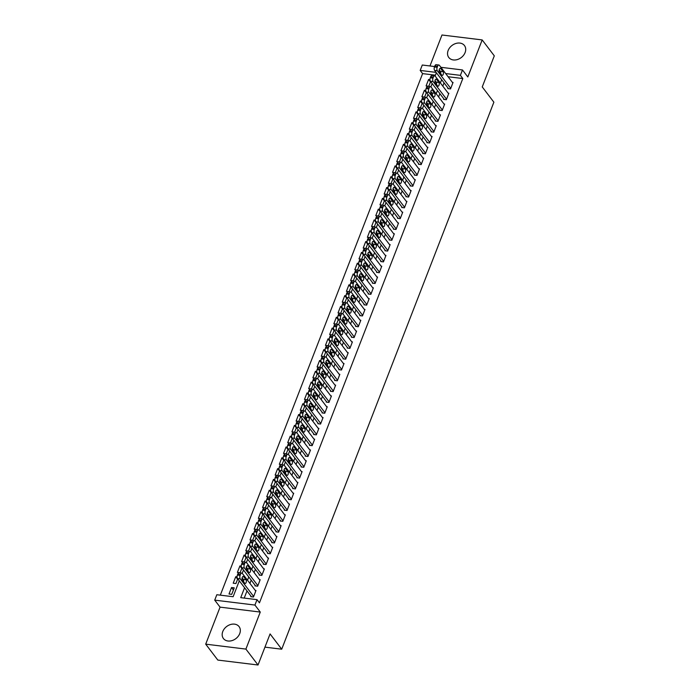 <?xml version="1.0" encoding="UTF-8"?>
<svg xmlns="http://www.w3.org/2000/svg" width="700" height="700" viewBox="0 0 700 700"><rect width="100%" height="100%" fill="white"/><g stroke="black" fill="none" stroke-linecap="round" stroke-linejoin="round"><path stroke-width="1.05" d="M448.149 50.479A9.844 7.604 -37.3 0 0 448.796 57.479A9.844 7.604 -37.3 0 0 457.371 59.561A9.844 7.604 -37.3 0 0 465.106 52.561A9.844 7.604 -37.3 0 0 464.459 45.553A9.844 7.604 -37.3 0 0 455.884 43.47A9.844 7.604 -37.3 0 0 448.149 50.479M222.775 631.531A9.844 7.604 -37.3 0 0 223.423 638.531A9.844 7.604 -37.3 0 0 231.998 640.614A9.844 7.604 -37.3 0 0 239.724 633.614A9.844 7.604 -37.3 0 0 239.076 626.605A9.844 7.604 -37.3 0 0 230.51 624.531A9.844 7.604 -37.3 0 0 222.775 631.531M435.418 75.18L422.608 73.614L420.184 70.429L422.284 65.021L434.639 66.544M264.95 647.141L281.715 649.197L493.876 102.191L482.248 86.922L494.296 55.843L482.177 39.926L441.98 35L429.966 65.966M281.715 649.197L270.078 633.92L258.02 665L217.822 660.074L205.704 644.157L245.901 649.093L260.269 612.062L254.931 605.062L214.725 600.136L216.825 594.729L233.126 596.724L239.295 580.825M260.269 612.062L220.062 607.136L205.704 644.157M220.062 607.136L214.725 600.136M422.608 73.614L220.316 595.157M258.02 665L245.901 649.093M448.026 88.051L447.816 88.594L450.537 88.926L453.049 82.442L452.366 82.355M443.835 98.866L443.625 99.4L446.338 99.733L448.858 93.249L448.175 93.17M439.644 109.672L439.434 110.215L442.146 110.547L444.666 104.064L443.975 103.976M435.453 120.487L435.243 121.021L437.955 121.354L440.475 114.87L439.784 114.782M431.252 131.294L431.043 131.836L433.764 132.169L436.275 125.685L435.592 125.597M427.061 142.1L426.851 142.643L429.572 142.975L432.084 136.491L431.401 136.404M422.87 152.915L422.66 153.457L425.373 153.79L427.892 147.298L427.21 147.219M418.679 163.721L418.469 164.264L421.181 164.596L423.701 158.112L423.01 158.025M414.488 174.536L414.277 175.079L416.99 175.411L419.51 168.919L418.819 168.84M410.287 185.343L410.078 185.885L412.799 186.218L415.31 179.734L414.627 179.646M406.096 196.157L405.886 196.7L408.608 197.032L411.119 190.54L410.436 190.461M401.905 206.964L401.695 207.506L404.408 207.839L406.928 201.355L406.245 201.268M397.714 217.779L397.504 218.312L400.216 218.654L402.736 212.161L402.045 212.082M393.514 228.585L393.312 229.127L396.025 229.46L398.536 222.976L397.854 222.889M389.322 239.4L389.113 239.934L391.834 240.266L394.345 233.782L393.662 233.704M385.131 250.206L384.921 250.749L387.642 251.081L390.154 244.598L389.471 244.51M380.94 261.021L380.73 261.555L383.442 261.887L385.963 255.404L385.28 255.316M376.749 271.828L376.539 272.37L379.251 272.703L381.771 266.219L381.08 266.131M372.549 282.634L372.348 283.176L375.06 283.509L377.571 277.025L376.889 276.938M368.358 293.449L368.148 293.991L370.869 294.324L373.38 287.831L372.697 287.752M364.166 304.255L363.956 304.797L366.678 305.13L369.189 298.646L368.506 298.559M359.975 315.07L359.765 315.613L362.477 315.945L364.998 309.453L364.315 309.374M355.784 325.876L355.574 326.419L358.286 326.751L360.806 320.267L360.115 320.18M351.584 336.691L351.374 337.234L354.095 337.566L356.606 331.074L355.924 330.995M347.392 347.498L347.183 348.04L349.904 348.373L352.415 341.889L351.733 341.801M343.201 358.312L342.991 358.846L345.713 359.179L348.224 352.695L347.541 352.616M339.01 369.119L338.8 369.661L341.512 369.994L344.033 363.51L343.35 363.422M334.819 379.934L334.609 380.467L337.321 380.8L339.841 374.316L339.15 374.238M330.619 390.74L330.409 391.283L333.13 391.615L335.641 385.131L334.959 385.044M326.428 401.555L326.217 402.089L328.939 402.421L331.45 395.938L330.767 395.85M322.236 412.361L322.026 412.904L324.748 413.236L327.259 406.752L326.576 406.665M318.045 423.168L317.835 423.71L320.547 424.043L323.067 417.559L322.385 417.471M313.854 433.983L313.644 434.525L316.356 434.858L318.876 428.365L318.185 428.286M309.654 444.789L309.444 445.331L312.165 445.664L314.676 439.18L313.994 439.092M305.463 455.604L305.252 456.146L307.974 456.479L310.485 449.986L309.803 449.907M301.271 466.41L301.061 466.952L303.774 467.285L306.294 460.801L305.611 460.714M297.08 477.225L296.87 477.767L299.582 478.1L302.102 471.608L301.411 471.529M292.889 488.031L292.679 488.574L295.391 488.906L297.911 482.423L297.22 482.335M288.689 498.846L288.479 499.38L291.2 499.713L293.711 493.229L293.029 493.15M284.498 509.653L284.287 510.195L287.009 510.528L289.52 504.044L288.838 503.956M280.306 520.468L280.096 521.001L282.809 521.334L285.329 514.85L284.646 514.771M276.115 531.274L275.905 531.816L278.618 532.149L281.137 525.665L280.446 525.577M271.924 542.08L271.714 542.622L274.426 542.955L276.946 536.471L276.255 536.384M267.724 552.895L267.514 553.438L270.235 553.77L272.746 547.286L272.064 547.199M263.533 563.701L263.322 564.244L266.044 564.576L268.555 558.093L267.873 558.005M259.341 574.516L259.131 575.059L261.844 575.391L264.364 568.899L263.681 568.82M255.15 585.322L254.94 585.865L257.652 586.197L260.172 579.714L259.481 579.626M233.415 590.004L231.534 587.528L229.014 594.011L231.726 594.344L234.246 587.86L231.534 587.528M237.606 579.189L235.725 576.712L233.205 583.205L235.926 583.538L237.755 578.804M241.797 568.383L239.916 565.906L237.396 572.39L240.118 572.722L241.946 567.997M245.998 557.567L244.108 555.091L241.596 561.584L244.309 561.916L246.146 557.191M250.189 546.761L248.299 544.285L245.787 550.769L248.5 551.101L250.338 546.376M254.38 535.946L252.499 533.47L249.979 539.962L252.691 540.295L254.529 535.57M258.571 525.14L256.69 522.664L254.17 529.148L256.891 529.48L258.72 524.755M262.762 514.325L260.881 511.858L258.361 518.341L261.082 518.674L262.911 513.949M266.963 503.519L265.072 501.043L262.561 507.526L265.274 507.859L267.111 503.134M271.154 492.713L269.264 490.236L266.752 496.72L269.465 497.052L271.303 492.327M275.345 481.898L273.464 479.421L270.944 485.905L273.665 486.246L275.494 481.512M279.536 471.091L277.655 468.615L275.135 475.099L277.856 475.431L279.685 470.706M283.727 460.276L281.846 457.8L279.326 464.293L282.047 464.625L283.876 459.891M287.928 449.47L286.037 446.994L283.526 453.477L286.239 453.81L288.076 449.085M292.119 438.655L290.229 436.179L287.717 442.671L290.43 443.004L292.267 438.27M296.31 427.849L294.429 425.373L291.909 431.856L294.63 432.189L296.459 427.464M300.501 417.034L298.62 414.558L296.1 421.05L298.821 421.382L300.65 416.658M304.692 406.227L302.811 403.751L300.291 410.235L303.012 410.567L304.841 405.842M308.892 395.412L307.002 392.936L304.491 399.429L307.204 399.761L309.041 395.036M313.084 384.606L311.194 382.13L308.683 388.614L311.395 388.946L313.233 384.221M317.275 373.791L315.394 371.324L312.874 377.808L315.595 378.14L317.424 373.415M321.466 362.985L319.585 360.509L317.065 366.993L319.786 367.325L321.615 362.6M325.666 352.179L323.776 349.703L321.265 356.186L323.977 356.519L325.806 351.794M329.858 341.364L327.967 338.887L325.456 345.371L328.169 345.713L330.006 340.979M334.049 330.558L332.159 328.081L329.648 334.565L332.36 334.898L334.197 330.172M338.24 319.743L336.359 317.266L333.839 323.759L336.56 324.091L338.389 319.358M342.431 308.936L340.55 306.46L338.03 312.944L340.751 313.276L342.58 308.551M346.631 298.121L344.741 295.645L342.23 302.137L344.942 302.47L346.771 297.736M350.822 287.315L348.933 284.839L346.421 291.322L349.134 291.655L350.971 286.93M355.014 276.5L353.124 274.024L350.613 280.516L353.325 280.849L355.162 276.124M359.205 265.694L357.324 263.217L354.804 269.701L357.525 270.034L359.354 265.309M363.396 254.879L361.515 252.402L358.995 258.895L361.716 259.227L363.545 254.502M367.596 244.072L365.706 241.596L363.195 248.08L365.908 248.412L367.745 243.688M371.787 233.257L369.898 230.79L367.386 237.274L370.099 237.606L371.936 232.881M375.979 222.451L374.089 219.975L371.578 226.459L374.29 226.791L376.127 222.066M380.17 211.645L378.289 209.169L375.769 215.653L378.49 215.985L380.319 211.26M384.361 200.83L382.48 198.354L379.96 204.838L382.681 205.179L384.51 200.445M388.561 190.024L386.671 187.548L384.16 194.031L386.873 194.364L388.71 189.639M392.752 179.209L390.863 176.732L388.351 183.225L391.064 183.558L392.901 178.824M396.944 168.403L395.054 165.926L392.543 172.41L395.255 172.742L397.092 168.018M401.135 157.588L399.254 155.111L396.734 161.604L399.455 161.936L401.284 157.202M405.326 146.781L403.445 144.305L400.925 150.789L403.646 151.121L405.475 146.396M409.526 135.966L407.636 133.49L405.125 139.982L407.838 140.315L409.675 135.59M413.717 125.16L411.828 122.684L409.316 129.168L412.029 129.5L413.866 124.775M417.909 114.345L416.027 111.869L413.507 118.361L416.22 118.694L418.058 113.969M422.1 103.539L420.219 101.062L417.699 107.546L420.42 107.879L422.249 103.154M426.291 92.724L424.41 90.256L421.89 96.74L424.611 97.072L426.44 92.348M237.081 576.879L235.725 576.712M241.281 566.072L239.916 565.906M245.473 555.258L244.108 555.091M249.664 544.451L248.299 544.285M253.855 533.645L252.499 533.47M258.046 522.83L256.69 522.664M262.246 512.024L260.881 511.858M266.438 501.209L265.072 501.043M270.629 490.403L269.264 490.236M274.82 479.588L273.464 479.421M279.011 468.781L277.655 468.615M283.211 457.966L281.846 457.8M287.402 447.16L286.037 446.994M291.594 436.345L290.229 436.179M295.785 425.539L294.429 425.373M299.976 414.724L298.62 414.558M304.176 403.918L302.811 403.751M308.368 393.111L307.002 392.936M312.559 382.296L311.194 382.13M316.75 371.49L315.394 371.324M320.941 360.675L319.585 360.509M325.141 349.869L323.776 349.703M329.332 339.054L327.967 338.887M333.524 328.248L332.159 328.081M337.715 317.433L336.359 317.266M341.906 306.626L340.55 306.46M346.106 295.811L344.741 295.645M350.297 285.005L348.933 284.839M354.489 274.19L353.124 274.024M358.68 263.384L357.324 263.217M362.871 252.578L361.515 252.402M367.071 241.763L365.706 241.596M371.262 230.956L369.898 230.79M375.454 220.141L374.089 219.975M379.645 209.335L378.289 209.169M383.845 198.52L382.48 198.354M388.036 187.714L386.671 187.548M392.227 176.899L390.863 176.732M396.419 166.093L395.054 165.926M400.61 155.278L399.254 155.111M404.81 144.471L403.445 144.305M409.001 133.656L407.636 133.49M413.192 122.85L411.828 122.684M417.384 112.044L416.027 111.869M421.575 101.229L420.219 101.062M425.775 90.422L424.41 90.256M429.966 79.608L428.601 79.441L426.09 85.925L428.803 86.257L430.64 81.532M244.571 587.755L240.73 597.66L257.031 599.655L259.455 602.84L462.814 78.54L448.088 76.737M444.071 82.854L442.803 86.118M439.871 93.66L438.611 96.924M435.68 104.475L434.42 107.739M431.489 115.281L430.22 118.545M427.297 126.096L426.029 129.36M423.106 136.903L421.838 140.166M418.906 147.718L417.646 150.981M414.715 158.524L413.455 161.787M410.524 169.339L409.255 172.602M406.332 180.145L405.064 183.409M402.141 190.96L400.873 194.224M397.941 201.766L396.681 205.03M393.75 212.581L392.49 215.836M389.559 223.388L388.29 226.651M385.368 234.194L384.099 237.457M381.176 245.009L379.908 248.273M376.976 255.815L375.716 259.079M372.785 266.63L371.525 269.894M368.594 277.436L367.325 280.7M364.402 288.251L363.134 291.515M360.211 299.058L358.942 302.321M356.011 309.873L354.751 313.136M351.82 320.679L350.56 323.942M347.629 331.494L346.36 334.757M343.438 342.3L342.169 345.564M339.246 353.115L337.977 356.37M335.046 363.921L333.786 367.185M330.855 374.727L329.586 377.991M326.664 385.543L325.395 388.806M322.473 396.349L321.204 399.613M318.281 407.164L317.012 410.428M314.081 417.97L312.821 421.234M309.89 428.785L308.621 432.049M305.699 439.591L304.43 442.855M301.507 450.406L300.239 453.67M297.308 461.213L296.047 464.476M293.116 472.028L291.856 475.291M288.925 482.834L287.656 486.097M284.734 493.649L283.465 496.904M280.543 504.455L279.274 507.719M276.342 515.261L275.082 518.525M272.151 526.076L270.891 529.34M267.96 536.883L266.691 540.146M263.769 547.697L262.5 550.961M259.578 558.504L258.309 561.767M255.377 569.319L254.118 572.582M251.186 580.125L249.926 583.389M246.995 590.94L244.221 598.089M250.959 596.137L250.749 596.68L253.461 597.012L255.981 590.52L255.29 590.441M440.904 67.305L462.49 69.956L467.819 76.956L482.177 39.926M462.49 69.956L460.39 75.355L445.664 73.553M462.814 78.54L460.39 75.355M257.031 599.655L254.931 605.062M436.091 72.38L420.184 70.429M242.218 573.291L243.486 570.01M246.409 562.485L247.678 559.204M250.6 551.67L251.869 548.398M254.791 540.864L256.069 537.582M258.983 530.049L260.26 526.776M263.183 519.242L264.451 515.961M267.374 508.427L268.642 505.155M271.565 497.621L272.834 494.34M275.756 486.815L277.034 483.534M279.947 476L281.225 472.719M284.148 465.194L285.416 461.912M288.339 454.379L289.608 451.097M292.53 443.572L293.799 440.291M296.721 432.757L297.999 429.476M300.912 421.951L302.19 418.67M305.113 411.136L306.381 407.864M309.304 400.33L310.572 397.049M313.495 389.515L314.764 386.243M317.686 378.709L318.964 375.428M321.877 367.894L323.155 364.621M326.078 357.088L327.346 353.806M330.269 346.281L331.537 343M334.46 335.466L335.729 332.185M338.651 324.66L339.929 321.379M342.842 313.845L344.12 310.564M347.043 303.039L348.311 299.757M351.234 292.224L352.502 288.942M355.425 281.418L356.694 278.136M359.616 270.602L360.894 267.33M363.808 259.796L365.085 256.515M368.007 248.981L369.276 245.709M372.199 238.175L373.467 234.894M376.39 227.36L377.659 224.088M380.581 216.554L381.859 213.273M384.773 205.748L386.05 202.466M388.973 194.933L390.241 191.651M393.164 184.126L394.433 180.845M397.355 173.311L398.624 170.03M401.546 162.505L402.824 159.224M405.738 151.69L407.015 148.409M409.938 140.884L411.206 137.602M414.129 130.069L415.398 126.796M418.32 119.263L419.589 115.981M422.511 108.447L423.789 105.175M426.711 97.641L427.98 94.36M430.902 86.826L432.171 83.554M435.094 76.02L436.363 72.739M441.648 79.669L440.379 82.933M437.447 90.484L436.188 93.748M433.256 101.29L431.996 104.554M429.065 112.105L427.796 115.369M424.874 122.911L423.605 126.175M420.683 133.726L419.414 136.99M416.483 144.532L415.223 147.796M412.291 155.347L411.031 158.602M408.1 166.154L406.831 169.418M403.909 176.96L402.64 180.224M399.717 187.775L398.449 191.039M395.517 198.581L394.257 201.845M391.326 209.396L390.066 212.66M387.135 220.202L385.866 223.466M382.944 231.017L381.675 234.281M378.752 241.824L377.484 245.088M374.553 252.639L373.293 255.902M370.361 263.445L369.101 266.709M366.17 274.26L364.901 277.524M361.979 285.066L360.71 288.33M357.787 295.881L356.519 299.136M353.588 306.688L352.328 309.951M349.396 317.494L348.136 320.757M345.205 328.309L343.936 331.572M341.014 339.115L339.745 342.379M336.822 349.93L335.554 353.194M332.623 360.736L331.363 364M328.431 371.551L327.162 374.815M324.24 382.358L322.971 385.621M320.049 393.172L318.78 396.436M315.858 403.979L314.589 407.243M311.658 414.794L310.398 418.058M307.466 425.6L306.197 428.864M303.275 436.415L302.006 439.67M299.084 447.221L297.815 450.485M294.884 458.028L293.624 461.291M290.692 468.843L289.433 472.106M286.501 479.649L285.233 482.912M282.31 490.464L281.041 493.727M278.119 501.27L276.85 504.534M273.919 512.085L272.659 515.349M269.727 522.891L268.467 526.155M265.536 533.706L264.267 536.97M261.345 544.512L260.076 547.776M257.154 555.327L255.885 558.591M252.954 566.134L251.694 569.398M248.763 576.949L247.502 580.204M430.491 81.918L428.601 79.441M253.671 596.47L240.24 578.839A2.52 1.251 97 0 1 240.109 575.409L240.529 574.324A2.52 1.251 97 0 1 241.806 573.09A2.52 1.251 97 0 1 242.34 573.431L255.771 591.062M241.806 573.09L239.094 572.758A2.52 1.251 -83 0 0 237.816 573.991L237.396 575.067A2.52 1.251 -83 0 0 237.527 578.506L251.431 596.759M242.366 580.16A2.021 1.006 -83 0 1 242.13 577.841A2.021 1.006 -83 0 1 243.285 576.424A2.021 1.006 -83 0 1 243.705 576.695L246.032 579.758A2.021 1.006 -83 0 1 246.277 582.067A2.021 1.006 -83 0 1 245.114 583.485A2.021 1.006 -83 0 1 244.694 583.214L242.366 580.16M242.121 577.85L243.32 579.416A2.021 1.006 -83 0 1 243.556 581.726M257.863 585.655L244.44 568.032A2.52 1.251 97 0 1 244.309 564.594L244.729 563.509A2.52 1.251 97 0 1 245.998 562.284A2.52 1.251 97 0 1 246.531 562.625L259.963 580.256M245.998 562.284L243.285 561.951A2.52 1.251 -83 0 0 242.007 563.176L241.588 564.261A2.52 1.251 -83 0 0 241.719 567.7L255.623 585.952M246.557 569.345A2.021 1.006 -83 0 1 246.321 567.035A2.021 1.006 -83 0 1 247.476 565.617A2.021 1.006 -83 0 1 247.905 565.889L250.224 568.942A2.021 1.006 -83 0 1 250.469 571.261A2.021 1.006 -83 0 1 249.314 572.679A2.021 1.006 -83 0 1 248.885 572.399L246.557 569.345M246.312 567.044L247.511 568.61A2.021 1.006 -83 0 1 247.756 570.92M262.054 574.849L248.631 557.218A2.52 1.251 97 0 1 248.5 553.788L248.92 552.702A2.52 1.251 97 0 1 250.197 551.469A2.52 1.251 97 0 1 250.723 551.81L264.154 569.441M250.197 551.469L247.476 551.136A2.52 1.251 -83 0 0 246.199 552.37L245.779 553.455A2.52 1.251 -83 0 0 245.91 556.885L259.814 575.137M250.749 558.539A2.021 1.006 -83 0 1 250.513 556.22A2.021 1.006 -83 0 1 251.668 554.803A2.021 1.006 -83 0 1 252.096 555.074L254.424 558.136A2.021 1.006 -83 0 1 254.66 560.446A2.021 1.006 -83 0 1 253.505 561.864A2.021 1.006 -83 0 1 253.076 561.593L250.749 558.539M250.513 556.229L251.703 557.804A2.021 1.006 -83 0 1 251.947 560.105M266.254 564.034L252.822 546.411A2.52 1.251 97 0 1 252.691 542.972L253.111 541.896A2.52 1.251 97 0 1 254.389 540.663A2.52 1.251 97 0 1 254.922 541.004L268.345 558.635M254.389 540.663L251.668 540.33A2.52 1.251 -83 0 0 250.399 541.564L249.979 542.64A2.52 1.251 -83 0 0 250.11 546.079L264.014 564.331M254.949 547.724A2.021 1.006 -83 0 1 254.704 545.414A2.021 1.006 -83 0 1 255.859 543.996A2.021 1.006 -83 0 1 256.287 544.267L258.615 547.321A2.021 1.006 -83 0 1 258.851 549.64A2.021 1.006 -83 0 1 257.696 551.058A2.021 1.006 -83 0 1 257.276 550.778L254.949 547.724M254.704 545.423L255.894 546.989A2.021 1.006 -83 0 1 256.139 549.299M270.445 553.227L257.014 535.596A2.52 1.251 97 0 1 256.882 532.166L257.303 531.081A2.52 1.251 97 0 1 258.58 529.847A2.52 1.251 97 0 1 259.114 530.189L272.536 547.82M258.58 529.847L255.868 529.515A2.52 1.251 -83 0 0 254.59 530.749L254.17 531.834A2.52 1.251 -83 0 0 254.301 535.264L268.205 553.516M259.14 536.918A2.021 1.006 -83 0 1 258.895 534.599A2.021 1.006 -83 0 1 260.059 533.181A2.021 1.006 -83 0 1 260.479 533.461L262.806 536.515A2.021 1.006 -83 0 1 263.043 538.825A2.021 1.006 -83 0 1 261.887 540.242A2.021 1.006 -83 0 1 261.467 539.971L259.14 536.918M258.895 534.608L260.094 536.183A2.021 1.006 -83 0 1 260.33 538.484M274.636 542.421L261.205 524.79A2.52 1.251 97 0 1 261.074 521.351L261.494 520.275A2.52 1.251 97 0 1 262.771 519.041A2.52 1.251 97 0 1 263.305 519.383L276.736 537.014M262.771 519.041L260.059 518.709A2.52 1.251 -83 0 0 258.781 519.942L258.361 521.019A2.52 1.251 -83 0 0 258.493 524.457L272.396 542.71M263.331 526.102A2.021 1.006 -83 0 1 263.095 523.793A2.021 1.006 -83 0 1 264.25 522.375A2.021 1.006 -83 0 1 264.67 522.646L266.998 525.7A2.021 1.006 -83 0 1 267.243 528.019A2.021 1.006 -83 0 1 266.088 529.436A2.021 1.006 -83 0 1 265.659 529.165L263.331 526.102M263.086 523.801L264.285 525.367A2.021 1.006 -83 0 1 264.53 527.678M278.828 531.606L265.405 513.975A2.52 1.251 97 0 1 265.274 510.545L265.694 509.46A2.52 1.251 97 0 1 266.963 508.226A2.52 1.251 97 0 1 267.496 508.576L280.928 526.199M266.963 508.226L264.25 507.894A2.52 1.251 -83 0 0 262.973 509.127L262.553 510.213A2.52 1.251 -83 0 0 262.684 513.642L276.588 531.895M267.523 515.296A2.021 1.006 -83 0 1 267.286 512.977A2.021 1.006 -83 0 1 268.441 511.56A2.021 1.006 -83 0 1 268.87 511.84L271.189 514.894A2.021 1.006 -83 0 1 271.434 517.204A2.021 1.006 -83 0 1 270.279 518.621A2.021 1.006 -83 0 1 269.85 518.35L267.523 515.296M267.277 512.986L268.476 514.561A2.021 1.006 -83 0 1 268.721 516.863M283.019 520.8L269.596 503.169A2.52 1.251 97 0 1 269.465 499.73L269.885 498.654A2.52 1.251 97 0 1 271.162 497.42A2.52 1.251 97 0 1 271.688 497.761L285.119 515.392M271.162 497.42L268.441 497.088A2.52 1.251 -83 0 0 267.164 498.321L266.744 499.398A2.52 1.251 -83 0 0 266.875 502.836L280.779 521.089M271.714 504.49A2.021 1.006 -83 0 1 271.477 502.171A2.021 1.006 -83 0 1 272.632 500.754A2.021 1.006 -83 0 1 273.061 501.025L275.389 504.079A2.021 1.006 -83 0 1 275.625 506.398A2.021 1.006 -83 0 1 274.47 507.815A2.021 1.006 -83 0 1 274.041 507.544L271.714 504.49M271.477 502.18L272.668 503.746A2.021 1.006 -83 0 1 272.912 506.056M287.219 509.985L273.787 492.354A2.52 1.251 97 0 1 273.656 488.924L274.076 487.839A2.52 1.251 97 0 1 275.354 486.614A2.52 1.251 97 0 1 275.887 486.955L289.31 504.577M275.354 486.614L272.632 486.273A2.52 1.251 -83 0 0 271.364 487.506L270.944 488.591A2.52 1.251 -83 0 0 271.075 492.021L284.979 510.274M275.914 493.675A2.021 1.006 -83 0 1 275.669 491.356A2.021 1.006 -83 0 1 276.824 489.939A2.021 1.006 -83 0 1 277.252 490.219L279.58 493.273A2.021 1.006 -83 0 1 279.816 495.591A2.021 1.006 -83 0 1 278.661 497A2.021 1.006 -83 0 1 278.241 496.729L275.914 493.675M275.669 491.374L276.859 492.94A2.021 1.006 -83 0 1 277.104 495.241M291.41 499.179L277.979 481.548A2.52 1.251 97 0 1 277.848 478.109L278.267 477.032A2.52 1.251 97 0 1 279.545 475.799A2.52 1.251 97 0 1 280.079 476.14L293.501 493.771M279.545 475.799L276.832 475.466A2.52 1.251 -83 0 0 275.555 476.7L275.135 477.776A2.52 1.251 -83 0 0 275.266 481.215L289.17 499.468M280.105 482.869A2.021 1.006 -83 0 1 279.86 480.55A2.021 1.006 -83 0 1 281.024 479.133A2.021 1.006 -83 0 1 281.444 479.404L283.771 482.457A2.021 1.006 -83 0 1 284.007 484.776A2.021 1.006 -83 0 1 282.852 486.194A2.021 1.006 -83 0 1 282.433 485.923L280.105 482.869M279.86 480.559L281.059 482.125A2.021 1.006 -83 0 1 281.295 484.435M295.601 488.364L282.17 470.733A2.52 1.251 97 0 1 282.039 467.302L282.459 466.218A2.52 1.251 97 0 1 283.736 464.992A2.52 1.251 97 0 1 284.27 465.334L297.701 482.965M283.736 464.992L281.024 464.66A2.52 1.251 -83 0 0 279.746 465.885L279.326 466.97A2.52 1.251 -83 0 0 279.457 470.4L293.361 488.661M284.296 472.054A2.021 1.006 -83 0 1 284.06 469.735A2.021 1.006 -83 0 1 285.215 468.317A2.021 1.006 -83 0 1 285.635 468.597L287.963 471.651A2.021 1.006 -83 0 1 288.207 473.97A2.021 1.006 -83 0 1 287.053 475.387A2.021 1.006 -83 0 1 286.624 475.108L284.296 472.054M284.051 469.752L285.25 471.319A2.021 1.006 -83 0 1 285.495 473.62M299.793 477.558L286.37 459.926A2.52 1.251 97 0 1 286.239 456.488L286.659 455.411A2.52 1.251 97 0 1 287.928 454.177A2.52 1.251 97 0 1 288.461 454.519L301.892 472.15M287.928 454.177L285.215 453.845A2.52 1.251 -83 0 0 283.938 455.079L283.517 456.155A2.52 1.251 -83 0 0 283.649 459.594L297.553 477.846M288.488 461.248A2.021 1.006 -83 0 1 288.251 458.929A2.021 1.006 -83 0 1 289.406 457.511A2.021 1.006 -83 0 1 289.835 457.782L292.154 460.836A2.021 1.006 -83 0 1 292.399 463.155A2.021 1.006 -83 0 1 291.244 464.573A2.021 1.006 -83 0 1 290.815 464.301L288.488 461.248M288.251 458.938L289.441 460.504A2.021 1.006 -83 0 1 289.686 462.814M303.984 466.742L290.561 449.12A2.52 1.251 97 0 1 290.43 445.681L290.85 444.596A2.52 1.251 97 0 1 292.127 443.371A2.52 1.251 97 0 1 292.652 443.713L306.084 461.344M292.127 443.371L289.406 443.039A2.52 1.251 -83 0 0 288.129 444.264L287.709 445.349A2.52 1.251 -83 0 0 287.84 448.779L301.744 467.04M292.679 450.433A2.021 1.006 -83 0 1 292.442 448.123A2.021 1.006 -83 0 1 293.598 446.705A2.021 1.006 -83 0 1 294.026 446.976L296.354 450.03A2.021 1.006 -83 0 1 296.59 452.349A2.021 1.006 -83 0 1 295.435 453.766A2.021 1.006 -83 0 1 295.006 453.486L292.679 450.433M292.442 448.131L293.632 449.698A2.021 1.006 -83 0 1 293.877 451.999M308.184 455.936L294.752 438.305A2.52 1.251 97 0 1 294.621 434.875L295.041 433.79A2.52 1.251 97 0 1 296.319 432.556A2.52 1.251 97 0 1 296.852 432.898L310.275 450.529M296.319 432.556L293.598 432.224A2.52 1.251 -83 0 0 292.329 433.457L291.909 434.534A2.52 1.251 -83 0 0 292.04 437.973L305.944 456.225M296.879 439.626A2.021 1.006 -83 0 1 296.634 437.308A2.021 1.006 -83 0 1 297.789 435.89A2.021 1.006 -83 0 1 298.217 436.161L300.545 439.224A2.021 1.006 -83 0 1 300.781 441.534A2.021 1.006 -83 0 1 299.626 442.951A2.021 1.006 -83 0 1 299.206 442.68L296.879 439.626M296.634 437.316L297.824 438.882A2.021 1.006 -83 0 1 298.069 441.192M312.375 445.121L298.944 427.499A2.52 1.251 97 0 1 298.812 424.06L299.233 422.984A2.52 1.251 97 0 1 300.51 421.75A2.52 1.251 97 0 1 301.044 422.091L314.466 439.723M300.51 421.75L297.797 421.418A2.52 1.251 -83 0 0 296.52 422.642L296.1 423.727A2.52 1.251 -83 0 0 296.231 427.166L310.135 445.419M301.07 428.811A2.021 1.006 -83 0 1 300.825 426.501A2.021 1.006 -83 0 1 301.989 425.084A2.021 1.006 -83 0 1 302.409 425.355L304.736 428.409A2.021 1.006 -83 0 1 304.981 430.727A2.021 1.006 -83 0 1 303.817 432.145A2.021 1.006 -83 0 1 303.398 431.865L301.07 428.811M300.825 426.51L302.024 428.076A2.021 1.006 -83 0 1 302.26 430.386M316.566 434.315L303.135 416.684A2.52 1.251 97 0 1 303.004 413.254L303.424 412.169A2.52 1.251 97 0 1 304.701 410.935A2.52 1.251 97 0 1 305.235 411.276L318.666 428.908M304.701 410.935L301.989 410.602A2.52 1.251 -83 0 0 300.711 411.836L300.291 412.921A2.52 1.251 -83 0 0 300.422 416.351L314.326 434.604M305.261 418.005A2.021 1.006 -83 0 1 305.025 415.686A2.021 1.006 -83 0 1 306.18 414.269A2.021 1.006 -83 0 1 306.6 414.54L308.928 417.602A2.021 1.006 -83 0 1 309.172 419.912A2.021 1.006 -83 0 1 308.017 421.33A2.021 1.006 -83 0 1 307.589 421.059L305.261 418.005M305.016 415.695L306.215 417.27A2.021 1.006 -83 0 1 306.46 419.571M320.757 423.5L307.335 405.877A2.52 1.251 97 0 1 307.204 402.439L307.624 401.363A2.52 1.251 97 0 1 308.901 400.129A2.52 1.251 97 0 1 309.426 400.47L322.858 418.101M308.901 400.129L306.18 399.796A2.52 1.251 -83 0 0 304.902 401.03L304.483 402.106A2.52 1.251 -83 0 0 304.614 405.545L318.517 423.797M309.453 407.19A2.021 1.006 -83 0 1 309.216 404.88A2.021 1.006 -83 0 1 310.371 403.463A2.021 1.006 -83 0 1 310.8 403.734L313.127 406.787A2.021 1.006 -83 0 1 313.364 409.106A2.021 1.006 -83 0 1 312.209 410.524A2.021 1.006 -83 0 1 311.78 410.244L309.453 407.19M309.216 404.889L310.406 406.455A2.021 1.006 -83 0 1 310.651 408.765M324.949 412.694L311.526 395.062A2.52 1.251 97 0 1 311.395 391.632L311.815 390.547A2.52 1.251 97 0 1 313.092 389.314A2.52 1.251 97 0 1 313.618 389.655L327.049 407.286M313.092 389.314L310.371 388.981A2.52 1.251 -83 0 0 309.094 390.215L308.674 391.3A2.52 1.251 -83 0 0 308.805 394.73L322.709 412.983M313.644 396.384A2.021 1.006 -83 0 1 313.408 394.065A2.021 1.006 -83 0 1 314.562 392.648A2.021 1.006 -83 0 1 314.991 392.928L317.319 395.981A2.021 1.006 -83 0 1 317.555 398.291A2.021 1.006 -83 0 1 316.4 399.709A2.021 1.006 -83 0 1 315.971 399.438L313.644 396.384M313.408 394.074L314.598 395.649A2.021 1.006 -83 0 1 314.842 397.95M329.149 401.887L315.717 384.256A2.52 1.251 97 0 1 315.586 380.817L316.006 379.741A2.52 1.251 97 0 1 317.284 378.507A2.52 1.251 97 0 1 317.817 378.849L331.24 396.48M317.284 378.507L314.562 378.175A2.52 1.251 -83 0 0 313.294 379.409L312.874 380.485A2.52 1.251 -83 0 0 313.005 383.924L326.909 402.176M317.844 385.569A2.021 1.006 -83 0 1 317.599 383.259A2.021 1.006 -83 0 1 318.754 381.841A2.021 1.006 -83 0 1 319.183 382.113L321.51 385.166A2.021 1.006 -83 0 1 321.746 387.485A2.021 1.006 -83 0 1 320.591 388.902A2.021 1.006 -83 0 1 320.171 388.631L317.844 385.569M317.599 383.267L318.789 384.834A2.021 1.006 -83 0 1 319.034 387.144M333.34 391.072L319.909 373.441A2.52 1.251 97 0 1 319.777 370.011L320.197 368.926A2.52 1.251 97 0 1 321.475 367.692A2.52 1.251 97 0 1 322.009 368.043L335.431 385.665M321.475 367.692L318.762 367.36A2.52 1.251 -83 0 0 317.485 368.594L317.065 369.679A2.52 1.251 -83 0 0 317.196 373.109L331.1 391.361M322.035 374.762A2.021 1.006 -83 0 1 321.79 372.444A2.021 1.006 -83 0 1 322.954 371.026A2.021 1.006 -83 0 1 323.374 371.306L325.701 374.36A2.021 1.006 -83 0 1 325.946 376.67A2.021 1.006 -83 0 1 324.783 378.088A2.021 1.006 -83 0 1 324.363 377.816L322.035 374.762M321.79 372.453L322.989 374.027A2.021 1.006 -83 0 1 323.225 376.329M337.531 380.266L324.1 362.635A2.52 1.251 97 0 1 323.977 359.196L324.389 358.12A2.52 1.251 97 0 1 325.666 356.886A2.52 1.251 97 0 1 326.2 357.227L339.631 374.859M325.666 356.886L322.954 356.554A2.52 1.251 -83 0 0 321.676 357.787L321.256 358.864A2.52 1.251 -83 0 0 321.387 362.303L335.291 380.555M326.226 363.956A2.021 1.006 -83 0 1 325.99 361.637A2.021 1.006 -83 0 1 327.145 360.22A2.021 1.006 -83 0 1 327.565 360.491L329.892 363.545A2.021 1.006 -83 0 1 330.137 365.864A2.021 1.006 -83 0 1 328.983 367.281A2.021 1.006 -83 0 1 328.554 367.01L326.226 363.956M325.981 361.646L327.18 363.213A2.021 1.006 -83 0 1 327.425 365.523M341.723 369.451L328.3 351.82A2.52 1.251 97 0 1 328.169 348.39L328.589 347.305A2.52 1.251 97 0 1 329.866 346.08A2.52 1.251 97 0 1 330.391 346.421L343.822 364.044M329.866 346.08L327.145 345.739A2.52 1.251 -83 0 0 325.868 346.973L325.447 348.058A2.52 1.251 -83 0 0 325.579 351.488L339.483 369.74M330.418 353.141A2.021 1.006 -83 0 1 330.181 350.822A2.021 1.006 -83 0 1 331.336 349.405A2.021 1.006 -83 0 1 331.765 349.685L334.092 352.739A2.021 1.006 -83 0 1 334.329 355.058A2.021 1.006 -83 0 1 333.174 356.466A2.021 1.006 -83 0 1 332.745 356.195L330.418 353.141M330.181 350.84L331.371 352.406A2.021 1.006 -83 0 1 331.616 354.707M345.914 358.645L332.491 341.014A2.52 1.251 97 0 1 332.36 337.575L332.78 336.499A2.52 1.251 97 0 1 334.058 335.265A2.52 1.251 97 0 1 334.582 335.606L348.014 353.238M334.058 335.265L331.336 334.933A2.52 1.251 -83 0 0 330.059 336.166L329.639 337.243A2.52 1.251 -83 0 0 329.77 340.681L343.674 358.934M334.609 342.335A2.021 1.006 -83 0 1 334.373 340.016A2.021 1.006 -83 0 1 335.527 338.599A2.021 1.006 -83 0 1 335.956 338.87L338.284 341.924A2.021 1.006 -83 0 1 338.52 344.243A2.021 1.006 -83 0 1 337.365 345.66A2.021 1.006 -83 0 1 336.936 345.389L334.609 342.335M334.373 340.025L335.562 341.591A2.021 1.006 -83 0 1 335.808 343.901M350.114 347.83L336.683 330.199A2.52 1.251 97 0 1 336.551 326.769L336.971 325.684A2.52 1.251 97 0 1 338.249 324.459A2.52 1.251 97 0 1 338.783 324.8L352.205 342.431M338.249 324.459L335.527 324.126A2.52 1.251 -83 0 0 334.259 325.351L333.839 326.436A2.52 1.251 -83 0 0 333.97 329.866L347.874 348.127M338.809 331.52A2.021 1.006 -83 0 1 338.564 329.201A2.021 1.006 -83 0 1 339.719 327.784A2.021 1.006 -83 0 1 340.148 328.064L342.475 331.118A2.021 1.006 -83 0 1 342.711 333.436A2.021 1.006 -83 0 1 341.556 334.854A2.021 1.006 -83 0 1 341.136 334.574L338.809 331.52M338.564 329.219L339.754 330.785A2.021 1.006 -83 0 1 339.999 333.086M354.305 337.024L340.874 319.392A2.52 1.251 97 0 1 340.743 315.954L341.162 314.877A2.52 1.251 97 0 1 342.44 313.644A2.52 1.251 97 0 1 342.974 313.985L356.396 331.616M342.44 313.644L339.727 313.311A2.52 1.251 -83 0 0 338.45 314.545L338.03 315.621A2.52 1.251 -83 0 0 338.161 319.06L352.065 337.312M343 320.714A2.021 1.006 -83 0 1 342.755 318.395A2.021 1.006 -83 0 1 343.919 316.977A2.021 1.006 -83 0 1 344.339 317.249L346.666 320.303A2.021 1.006 -83 0 1 346.911 322.621A2.021 1.006 -83 0 1 345.748 324.039A2.021 1.006 -83 0 1 345.328 323.767L343 320.714M342.755 318.404L343.954 319.97A2.021 1.006 -83 0 1 344.19 322.28M358.496 326.209L345.065 308.586A2.52 1.251 97 0 1 344.942 305.148L345.354 304.062A2.52 1.251 97 0 1 346.631 302.838A2.52 1.251 97 0 1 347.165 303.179L360.596 320.81M346.631 302.838L343.919 302.505A2.52 1.251 -83 0 0 342.641 303.73L342.221 304.815A2.52 1.251 -83 0 0 342.352 308.245L356.256 326.506M347.191 309.899A2.021 1.006 -83 0 1 346.955 307.589A2.021 1.006 -83 0 1 348.11 306.171A2.021 1.006 -83 0 1 348.53 306.442L350.858 309.496A2.021 1.006 -83 0 1 351.102 311.815A2.021 1.006 -83 0 1 349.947 313.233A2.021 1.006 -83 0 1 349.519 312.953L347.191 309.899M346.946 307.598L348.145 309.164A2.021 1.006 -83 0 1 348.39 311.465M362.688 315.402L349.265 297.771A2.52 1.251 97 0 1 349.134 294.341L349.554 293.256A2.52 1.251 97 0 1 350.831 292.023A2.52 1.251 97 0 1 351.356 292.364L364.787 309.995M350.831 292.023L348.11 291.69A2.52 1.251 -83 0 0 346.832 292.924L346.412 294A2.52 1.251 -83 0 0 346.544 297.439L360.447 315.691M351.382 299.092A2.021 1.006 -83 0 1 351.146 296.774A2.021 1.006 -83 0 1 352.301 295.356A2.021 1.006 -83 0 1 352.73 295.627L355.058 298.69A2.021 1.006 -83 0 1 355.294 301A2.021 1.006 -83 0 1 354.139 302.418A2.021 1.006 -83 0 1 353.71 302.146L351.382 299.092M351.146 296.783L352.336 298.349A2.021 1.006 -83 0 1 352.581 300.659M366.887 304.588L353.456 286.965A2.52 1.251 97 0 1 353.325 283.526L353.745 282.45A2.52 1.251 97 0 1 355.023 281.216A2.52 1.251 97 0 1 355.556 281.558L368.979 299.189M355.023 281.216L352.301 280.884A2.52 1.251 -83 0 0 351.024 282.109L350.604 283.194A2.52 1.251 -83 0 0 350.735 286.632L364.639 304.885M355.574 288.277A2.021 1.006 -83 0 1 355.338 285.967A2.021 1.006 -83 0 1 356.493 284.55A2.021 1.006 -83 0 1 356.921 284.821L359.249 287.875A2.021 1.006 -83 0 1 359.485 290.194A2.021 1.006 -83 0 1 358.33 291.611A2.021 1.006 -83 0 1 357.901 291.331L355.574 288.277M355.338 285.976L356.527 287.543A2.021 1.006 -83 0 1 356.773 289.852M371.079 293.781L357.648 276.15A2.52 1.251 97 0 1 357.516 272.72L357.936 271.635A2.52 1.251 97 0 1 359.214 270.401A2.52 1.251 97 0 1 359.748 270.743L373.17 288.374M359.214 270.401L356.501 270.069A2.52 1.251 -83 0 0 355.224 271.303L354.804 272.387A2.52 1.251 -83 0 0 354.935 275.817L368.839 294.07M359.774 277.471A2.021 1.006 -83 0 1 359.529 275.152A2.021 1.006 -83 0 1 360.684 273.735A2.021 1.006 -83 0 1 361.113 274.006L363.44 277.069A2.021 1.006 -83 0 1 363.676 279.379A2.021 1.006 -83 0 1 362.521 280.796A2.021 1.006 -83 0 1 362.101 280.525L359.774 277.471M359.529 275.161L360.727 276.736A2.021 1.006 -83 0 1 360.964 279.037M375.27 282.966L361.839 265.344A2.52 1.251 97 0 1 361.707 261.905L362.127 260.829A2.52 1.251 97 0 1 363.405 259.595A2.52 1.251 97 0 1 363.939 259.936L377.37 277.567M363.405 259.595L360.692 259.262A2.52 1.251 -83 0 0 359.415 260.496L358.995 261.572A2.52 1.251 -83 0 0 359.126 265.011L373.03 283.264M363.965 266.656A2.021 1.006 -83 0 1 363.72 264.346A2.021 1.006 -83 0 1 364.884 262.929A2.021 1.006 -83 0 1 365.304 263.2L367.631 266.254A2.021 1.006 -83 0 1 367.876 268.572A2.021 1.006 -83 0 1 366.713 269.99A2.021 1.006 -83 0 1 366.293 269.71L363.965 266.656M363.72 264.355L364.919 265.921A2.021 1.006 -83 0 1 365.155 268.231M379.461 272.16L366.039 254.529A2.52 1.251 97 0 1 365.908 251.099L366.319 250.014A2.52 1.251 97 0 1 367.596 248.78A2.52 1.251 97 0 1 368.13 249.13L381.561 266.752M367.596 248.78L364.884 248.447A2.52 1.251 -83 0 0 363.606 249.681L363.186 250.766A2.52 1.251 -83 0 0 363.317 254.196L377.221 272.449M368.156 255.85A2.021 1.006 -83 0 1 367.92 253.531A2.021 1.006 -83 0 1 369.075 252.114A2.021 1.006 -83 0 1 369.495 252.394L371.822 255.447A2.021 1.006 -83 0 1 372.067 257.757A2.021 1.006 -83 0 1 370.912 259.175A2.021 1.006 -83 0 1 370.484 258.904L368.156 255.85M367.911 253.54L369.11 255.115A2.021 1.006 -83 0 1 369.355 257.416M383.652 261.354L370.23 243.723A2.52 1.251 97 0 1 370.099 240.284L370.519 239.207A2.52 1.251 97 0 1 371.796 237.974A2.52 1.251 97 0 1 372.321 238.315L385.752 255.946M371.796 237.974L369.075 237.641A2.52 1.251 -83 0 0 367.797 238.875L367.377 239.951A2.52 1.251 -83 0 0 367.509 243.39L381.412 261.642M372.348 245.035A2.021 1.006 -83 0 1 372.111 242.725A2.021 1.006 -83 0 1 373.266 241.307A2.021 1.006 -83 0 1 373.695 241.579L376.023 244.632A2.021 1.006 -83 0 1 376.259 246.951A2.021 1.006 -83 0 1 375.104 248.369A2.021 1.006 -83 0 1 374.675 248.098L372.348 245.035M372.111 242.734L373.301 244.3A2.021 1.006 -83 0 1 373.546 246.61M387.852 250.539L374.421 232.907A2.52 1.251 97 0 1 374.29 229.477L374.71 228.392A2.52 1.251 97 0 1 375.988 227.159A2.52 1.251 97 0 1 376.521 227.509L389.944 245.131M375.988 227.159L373.266 226.826A2.52 1.251 -83 0 0 371.989 228.06L371.578 229.145A2.52 1.251 -83 0 0 371.7 232.575L385.604 250.828M376.539 234.229A2.021 1.006 -83 0 1 376.303 231.91A2.021 1.006 -83 0 1 377.457 230.493A2.021 1.006 -83 0 1 377.886 230.773L380.214 233.826A2.021 1.006 -83 0 1 380.45 236.136A2.021 1.006 -83 0 1 379.295 237.554A2.021 1.006 -83 0 1 378.866 237.282L376.539 234.229M376.303 231.919L377.493 233.494A2.021 1.006 -83 0 1 377.738 235.795M392.044 239.733L378.613 222.101A2.52 1.251 97 0 1 378.481 218.662L378.901 217.586A2.52 1.251 97 0 1 380.179 216.352A2.52 1.251 97 0 1 380.713 216.694L394.135 234.325M380.179 216.352L377.466 216.02A2.52 1.251 -83 0 0 376.189 217.254L375.769 218.33A2.52 1.251 -83 0 0 375.9 221.769L389.804 240.021M380.739 223.423A2.021 1.006 -83 0 1 380.494 221.104A2.021 1.006 -83 0 1 381.649 219.686A2.021 1.006 -83 0 1 382.078 219.957L384.405 223.011A2.021 1.006 -83 0 1 384.641 225.33A2.021 1.006 -83 0 1 383.486 226.748A2.021 1.006 -83 0 1 383.066 226.476L380.739 223.423M380.494 221.112L381.692 222.679A2.021 1.006 -83 0 1 381.929 224.989M396.235 228.918L382.804 211.286A2.52 1.251 97 0 1 382.672 207.856L383.092 206.771A2.52 1.251 97 0 1 384.37 205.546A2.52 1.251 97 0 1 384.904 205.888L398.335 223.51M384.37 205.546L381.658 205.205A2.52 1.251 -83 0 0 380.38 206.439L379.96 207.524A2.52 1.251 -83 0 0 380.091 210.954L393.995 229.215M384.93 212.607A2.021 1.006 -83 0 1 384.685 210.289A2.021 1.006 -83 0 1 385.849 208.871A2.021 1.006 -83 0 1 386.269 209.151L388.596 212.205A2.021 1.006 -83 0 1 388.841 214.524A2.021 1.006 -83 0 1 387.678 215.933A2.021 1.006 -83 0 1 387.257 215.661L384.93 212.607M384.685 210.306L385.884 211.873A2.021 1.006 -83 0 1 386.12 214.174M400.426 218.111L387.004 200.48A2.52 1.251 97 0 1 386.873 197.041L387.284 195.965A2.52 1.251 97 0 1 388.561 194.731A2.52 1.251 97 0 1 389.095 195.072L402.526 212.704M388.561 194.731L385.849 194.399A2.52 1.251 -83 0 0 384.571 195.633L384.151 196.709A2.52 1.251 -83 0 0 384.283 200.148L398.186 218.4M389.121 201.801A2.021 1.006 -83 0 1 388.885 199.482A2.021 1.006 -83 0 1 390.04 198.065A2.021 1.006 -83 0 1 390.46 198.336L392.787 201.39A2.021 1.006 -83 0 1 393.033 203.709A2.021 1.006 -83 0 1 391.877 205.126A2.021 1.006 -83 0 1 391.449 204.855L389.121 201.801M388.876 199.491L390.075 201.058A2.021 1.006 -83 0 1 390.32 203.367M404.618 207.296L391.195 189.665A2.52 1.251 97 0 1 391.064 186.235L391.484 185.15A2.52 1.251 97 0 1 392.761 183.925A2.52 1.251 97 0 1 393.286 184.266L406.717 201.898M392.761 183.925L390.04 183.593A2.52 1.251 -83 0 0 388.762 184.817L388.342 185.903A2.52 1.251 -83 0 0 388.474 189.332L402.377 207.594M393.312 190.986A2.021 1.006 -83 0 1 393.076 188.668A2.021 1.006 -83 0 1 394.231 187.25A2.021 1.006 -83 0 1 394.66 187.53L396.988 190.584A2.021 1.006 -83 0 1 397.224 192.903A2.021 1.006 -83 0 1 396.069 194.32A2.021 1.006 -83 0 1 395.64 194.04L393.312 190.986M393.076 188.685L394.266 190.251A2.021 1.006 -83 0 1 394.511 192.553M408.817 196.49L395.386 178.859A2.52 1.251 97 0 1 395.255 175.42L395.675 174.344A2.52 1.251 97 0 1 396.953 173.11A2.52 1.251 97 0 1 397.486 173.451L410.909 191.082M396.953 173.11L394.231 172.778A2.52 1.251 -83 0 0 392.954 174.011L392.543 175.088A2.52 1.251 -83 0 0 392.665 178.526L406.569 196.779M397.512 180.18A2.021 1.006 -83 0 1 397.267 177.861A2.021 1.006 -83 0 1 398.422 176.444A2.021 1.006 -83 0 1 398.851 176.715L401.179 179.769A2.021 1.006 -83 0 1 401.415 182.088A2.021 1.006 -83 0 1 400.26 183.505A2.021 1.006 -83 0 1 399.831 183.234L397.512 180.18M397.267 177.87L398.457 179.436A2.021 1.006 -83 0 1 398.703 181.746M413.009 185.675L399.578 168.053A2.52 1.251 97 0 1 399.446 164.614L399.866 163.529A2.52 1.251 97 0 1 401.144 162.304A2.52 1.251 97 0 1 401.678 162.645L415.1 180.276M401.144 162.304L398.431 161.971A2.52 1.251 -83 0 0 397.154 163.196L396.734 164.281A2.52 1.251 -83 0 0 396.865 167.711L410.769 185.972M401.704 169.365A2.021 1.006 -83 0 1 401.459 167.055A2.021 1.006 -83 0 1 402.614 165.638A2.021 1.006 -83 0 1 403.043 165.909L405.37 168.963A2.021 1.006 -83 0 1 405.606 171.281A2.021 1.006 -83 0 1 404.451 172.699A2.021 1.006 -83 0 1 404.031 172.419L401.704 169.365M401.459 167.064L402.658 168.63A2.021 1.006 -83 0 1 402.894 170.931M417.2 174.869L403.769 157.237A2.52 1.251 97 0 1 403.637 153.808L404.058 152.722A2.52 1.251 97 0 1 405.335 151.489A2.52 1.251 97 0 1 405.869 151.83L419.3 169.461M405.335 151.489L402.623 151.156A2.52 1.251 -83 0 0 401.345 152.39L400.925 153.466A2.52 1.251 -83 0 0 401.056 156.905L414.96 175.157M405.895 158.559A2.021 1.006 -83 0 1 405.659 156.24A2.021 1.006 -83 0 1 406.814 154.822A2.021 1.006 -83 0 1 407.234 155.094L409.561 158.156A2.021 1.006 -83 0 1 409.806 160.466A2.021 1.006 -83 0 1 408.642 161.884A2.021 1.006 -83 0 1 408.223 161.612L405.895 158.559M405.65 156.249L406.849 157.815A2.021 1.006 -83 0 1 407.085 160.125M421.391 164.054L407.969 146.431A2.52 1.251 97 0 1 407.838 142.992L408.257 141.916A2.52 1.251 97 0 1 409.526 140.683A2.52 1.251 97 0 1 410.06 141.024L423.491 158.655M409.526 140.683L406.814 140.35A2.52 1.251 -83 0 0 405.536 141.575L405.116 142.66A2.52 1.251 -83 0 0 405.248 146.099L419.151 164.351M410.086 147.744A2.021 1.006 -83 0 1 409.85 145.434A2.021 1.006 -83 0 1 411.005 144.016A2.021 1.006 -83 0 1 411.425 144.287L413.752 147.341A2.021 1.006 -83 0 1 413.998 149.66A2.021 1.006 -83 0 1 412.842 151.077A2.021 1.006 -83 0 1 412.414 150.798L410.086 147.744M409.841 145.442L411.04 147.009A2.021 1.006 -83 0 1 411.285 149.319M425.582 153.248L412.16 135.616A2.52 1.251 97 0 1 412.029 132.186L412.449 131.101A2.52 1.251 97 0 1 413.726 129.867A2.52 1.251 97 0 1 414.251 130.209L427.683 147.84M413.726 129.867L411.005 129.535A2.52 1.251 -83 0 0 409.727 130.769L409.308 131.854A2.52 1.251 -83 0 0 409.439 135.284L423.342 153.536M414.277 136.938A2.021 1.006 -83 0 1 414.041 134.619A2.021 1.006 -83 0 1 415.196 133.201A2.021 1.006 -83 0 1 415.625 133.472L417.953 136.535A2.021 1.006 -83 0 1 418.189 138.845A2.021 1.006 -83 0 1 417.034 140.263A2.021 1.006 -83 0 1 416.605 139.991L414.277 136.938M414.041 134.627L415.231 136.202A2.021 1.006 -83 0 1 415.476 138.504M429.783 142.433L416.351 124.81A2.52 1.251 97 0 1 416.22 121.371L416.64 120.295A2.52 1.251 97 0 1 417.918 119.061A2.52 1.251 97 0 1 418.451 119.403L431.874 137.034M417.918 119.061L415.196 118.729A2.52 1.251 -83 0 0 413.919 119.962L413.507 121.039A2.52 1.251 -83 0 0 413.639 124.477L427.534 142.73M418.477 126.122A2.021 1.006 -83 0 1 418.233 123.812A2.021 1.006 -83 0 1 419.387 122.395A2.021 1.006 -83 0 1 419.816 122.666L422.144 125.72A2.021 1.006 -83 0 1 422.38 128.039A2.021 1.006 -83 0 1 421.225 129.456A2.021 1.006 -83 0 1 420.796 129.176L418.477 126.122M418.233 123.821L419.422 125.388A2.021 1.006 -83 0 1 419.668 127.697M433.974 131.626L420.543 113.995A2.52 1.251 97 0 1 420.411 110.565L420.831 109.48A2.52 1.251 97 0 1 422.109 108.246A2.52 1.251 97 0 1 422.642 108.596L436.065 126.219M422.109 108.246L419.396 107.914A2.52 1.251 -83 0 0 418.119 109.147L417.699 110.233A2.52 1.251 -83 0 0 417.83 113.663L431.734 131.915M422.669 115.316A2.021 1.006 -83 0 1 422.424 112.997A2.021 1.006 -83 0 1 423.579 111.58A2.021 1.006 -83 0 1 424.007 111.86L426.335 114.914A2.021 1.006 -83 0 1 426.571 117.224A2.021 1.006 -83 0 1 425.416 118.641A2.021 1.006 -83 0 1 424.996 118.37L422.669 115.316M422.424 113.006L423.623 114.581A2.021 1.006 -83 0 1 423.859 116.883M438.165 120.82L424.734 103.189A2.52 1.251 97 0 1 424.602 99.75L425.023 98.674A2.52 1.251 97 0 1 426.3 97.44A2.52 1.251 97 0 1 426.834 97.781L440.265 115.413M426.3 97.44L423.588 97.108A2.52 1.251 -83 0 0 422.31 98.341L421.89 99.418A2.52 1.251 -83 0 0 422.021 102.856L435.925 121.109M426.86 104.501A2.021 1.006 -83 0 1 426.624 102.191A2.021 1.006 -83 0 1 427.779 100.774A2.021 1.006 -83 0 1 428.199 101.045L430.526 104.099A2.021 1.006 -83 0 1 430.771 106.418A2.021 1.006 -83 0 1 429.608 107.835A2.021 1.006 -83 0 1 429.188 107.564L426.86 104.501M426.615 102.2L427.814 103.766A2.021 1.006 -83 0 1 428.05 106.076M442.356 110.005L428.934 92.374A2.52 1.251 97 0 1 428.803 88.944L429.223 87.859A2.52 1.251 97 0 1 430.491 86.625A2.52 1.251 97 0 1 431.025 86.975L444.456 104.598M430.491 86.625L427.779 86.293A2.52 1.251 -83 0 0 426.501 87.526L426.081 88.611A2.52 1.251 -83 0 0 426.213 92.041L440.116 110.294M431.051 93.695A2.021 1.006 -83 0 1 430.815 91.376A2.021 1.006 -83 0 1 431.97 89.959A2.021 1.006 -83 0 1 432.39 90.239L434.717 93.293A2.021 1.006 -83 0 1 434.963 95.603A2.021 1.006 -83 0 1 433.808 97.02A2.021 1.006 -83 0 1 433.379 96.749L431.051 93.695M430.806 91.385L432.005 92.96A2.021 1.006 -83 0 1 432.25 95.261M446.547 99.199L433.125 81.567A2.52 1.251 97 0 1 432.994 78.129L433.414 77.053A2.52 1.251 97 0 1 434.691 75.819A2.52 1.251 97 0 1 435.216 76.16L448.648 93.791M434.691 75.819L431.97 75.486A2.52 1.251 -83 0 0 430.692 76.72L430.273 77.796A2.52 1.251 -83 0 0 430.404 81.235L444.308 99.487M435.243 82.889A2.021 1.006 -83 0 1 435.006 80.57A2.021 1.006 -83 0 1 436.161 79.152A2.021 1.006 -83 0 1 436.59 79.424L438.918 82.478A2.021 1.006 -83 0 1 439.154 84.796A2.021 1.006 -83 0 1 437.999 86.214A2.021 1.006 -83 0 1 437.57 85.942L435.243 82.889M435.006 80.579L436.196 82.145A2.021 1.006 -83 0 1 436.441 84.455M450.748 88.384L437.316 70.752A2.52 1.251 97 0 1 437.185 67.322L437.605 66.237A2.52 1.251 97 0 1 438.882 65.013A2.52 1.251 97 0 1 439.416 65.354L452.839 82.976M438.882 65.013L436.161 64.671A2.52 1.251 -83 0 0 434.884 65.905L434.473 66.99A2.52 1.251 -83 0 0 434.604 70.42L448.508 88.681M439.442 72.074A2.021 1.006 -83 0 1 439.197 69.755A2.021 1.006 -83 0 1 440.352 68.337A2.021 1.006 -83 0 1 440.781 68.618L443.109 71.671A2.021 1.006 -83 0 1 443.345 73.99A2.021 1.006 -83 0 1 442.19 75.399A2.021 1.006 -83 0 1 441.761 75.127L439.442 72.074M439.197 69.772L440.387 71.339A2.021 1.006 -83 0 1 440.632 73.64M237.527 578.506L240.24 578.839M237.396 575.067L240.109 575.409M237.816 573.991L240.529 574.324M243.705 576.695L242.804 576.59M246.032 579.758L243.32 579.416M241.719 567.7L244.44 568.032M241.588 564.261L244.309 564.594M242.007 563.176L244.729 563.509M247.905 565.889L246.995 565.775M250.224 568.942L247.511 568.61M245.91 556.885L248.631 557.218M245.779 553.455L248.5 553.788M246.199 552.37L248.92 552.702M252.096 555.074L251.186 554.969M254.424 558.136L251.703 557.804M250.11 546.079L252.822 546.411M249.979 542.64L252.691 542.972M250.399 541.564L253.111 541.896M256.287 544.267L255.386 544.154M258.615 547.321L255.894 546.989M254.301 535.264L257.014 535.596M254.17 531.834L256.882 532.166M254.59 530.749L257.303 531.081M260.479 533.461L259.578 533.347M262.806 536.515L260.094 536.183M258.493 524.457L261.205 524.79M258.361 521.019L261.074 521.351M258.781 519.942L261.494 520.275M264.67 522.646L263.769 522.532M266.998 525.7L264.285 525.367M262.684 513.642L265.405 513.975M262.553 510.213L265.274 510.545M262.973 509.127L265.694 509.46M268.87 511.84L267.96 511.726M271.189 514.894L268.476 514.561M266.875 502.836L269.596 503.169M266.744 499.398L269.465 499.73M267.164 498.321L269.885 498.654M273.061 501.025L272.151 500.911M275.389 504.079L272.668 503.746M271.075 492.021L273.787 492.354M270.944 488.591L273.656 488.924M271.364 487.506L274.076 487.839M277.252 490.219L276.351 490.105M279.58 493.273L276.859 492.94M275.266 481.215L277.979 481.548M275.135 477.776L277.848 478.109M275.555 476.7L278.267 477.032M281.444 479.404L280.543 479.299M283.771 482.457L281.059 482.125M279.457 470.4L282.17 470.733M279.326 466.97L282.039 467.302M279.746 465.885L282.459 466.218M285.635 468.597L284.734 468.484M287.963 471.651L285.25 471.319M283.649 459.594L286.37 459.926M283.517 456.155L286.239 456.488M283.938 455.079L286.659 455.411M289.835 457.782L288.925 457.677M292.154 460.836L289.441 460.504M287.84 448.779L290.561 449.12M287.709 445.349L290.43 445.681M288.129 444.264L290.85 444.596M294.026 446.976L293.116 446.863M296.354 450.03L293.632 449.698M292.04 437.973L294.752 438.305M291.909 434.534L294.621 434.875M292.329 433.457L295.041 433.79M298.217 436.161L297.316 436.056M300.545 439.224L297.824 438.882M296.231 427.166L298.944 427.499M296.1 423.727L298.812 424.06M296.52 422.642L299.233 422.984M302.409 425.355L301.507 425.241M304.736 428.409L302.024 428.076M300.422 416.351L303.135 416.684M300.291 412.921L303.004 413.254M300.711 411.836L303.424 412.169M306.6 414.54L305.699 414.435M308.928 417.602L306.215 417.27M304.614 405.545L307.335 405.877M304.483 402.106L307.204 402.439M304.902 401.03L307.624 401.363M310.8 403.734L309.89 403.62M313.127 406.787L310.406 406.455M308.805 394.73L311.526 395.062M308.674 391.3L311.395 391.632M309.094 390.215L311.815 390.547M314.991 392.928L314.081 392.814M317.319 395.981L314.598 395.649M313.005 383.924L315.717 384.256M312.874 380.485L315.586 380.817M313.294 379.409L316.006 379.741M319.183 382.113L318.281 381.999M321.51 385.166L318.789 384.834M317.196 373.109L319.909 373.441M317.065 369.679L319.777 370.011M317.485 368.594L320.197 368.926M323.374 371.306L322.473 371.192M325.701 374.36L322.989 374.027M321.387 362.303L324.1 362.635M321.256 358.864L323.977 359.196M321.676 357.787L324.389 358.12M327.565 360.491L326.664 360.377M329.892 363.545L327.18 363.213M325.579 351.488L328.3 351.82M325.447 348.058L328.169 348.39M325.868 346.973L328.589 347.305M331.765 349.685L330.855 349.571M334.092 352.739L331.371 352.406M329.77 340.681L332.491 341.014M329.639 337.243L332.36 337.575M330.059 336.166L332.78 336.499M335.956 338.87L335.046 338.765M338.284 341.924L335.562 341.591M333.97 329.866L336.683 330.199M333.839 326.436L336.551 326.769M334.259 325.351L336.971 325.684M340.148 328.064L339.246 327.95M342.475 331.118L339.754 330.785M338.161 319.06L340.874 319.392M338.03 315.621L340.743 315.954M338.45 314.545L341.162 314.877M344.339 317.249L343.438 317.144M346.666 320.303L343.954 319.97M342.352 308.245L345.065 308.586M342.221 304.815L344.942 305.148M342.641 303.73L345.354 304.062M348.53 306.442L347.629 306.329M350.858 309.496L348.145 309.164M346.544 297.439L349.265 297.771M346.412 294L349.134 294.341M346.832 292.924L349.554 293.256M352.73 295.627L351.82 295.523M355.058 298.69L352.336 298.349M350.735 286.632L353.456 286.965M350.604 283.194L353.325 283.526M351.024 282.109L353.745 282.45M356.921 284.821L356.02 284.707M359.249 287.875L356.527 287.543M354.935 275.817L357.648 276.15M354.804 272.387L357.516 272.72M355.224 271.303L357.936 271.635M361.113 274.006L360.211 273.901M363.44 277.069L360.727 276.736M359.126 265.011L361.839 265.344M358.995 261.572L361.707 261.905M359.415 260.496L362.127 260.829M365.304 263.2L364.402 263.086M367.631 266.254L364.919 265.921M363.317 254.196L366.039 254.529M363.186 250.766L365.908 251.099M363.606 249.681L366.319 250.014M369.495 252.394L368.594 252.28M371.822 255.447L369.11 255.115M367.509 243.39L370.23 243.723M367.377 239.951L370.099 240.284M367.797 238.875L370.519 239.207M373.695 241.579L372.785 241.465M376.023 244.632L373.301 244.3M371.7 232.575L374.421 232.907M371.578 229.145L374.29 229.477M371.989 228.06L374.71 228.392M377.886 230.773L376.985 230.659M380.214 233.826L377.493 233.494M375.9 221.769L378.613 222.101M375.769 218.33L378.481 218.662M376.189 217.254L378.901 217.586M382.078 219.957L381.176 219.844M384.405 223.011L381.692 222.679M380.091 210.954L382.804 211.286M379.96 207.524L382.672 207.856M380.38 206.439L383.092 206.771M386.269 209.151L385.368 209.037M388.596 212.205L385.884 211.873M384.283 200.148L387.004 200.48M384.151 196.709L386.873 197.041M384.571 195.633L387.284 195.965M390.46 198.336L389.559 198.231M392.787 201.39L390.075 201.058M388.474 189.332L391.195 189.665M388.342 185.903L391.064 186.235M388.762 184.817L391.484 185.15M394.66 187.53L393.75 187.416M396.988 190.584L394.266 190.251M392.665 178.526L395.386 178.859M392.543 175.088L395.255 175.42M392.954 174.011L395.675 174.344M398.851 176.715L397.95 176.61M401.179 179.769L398.457 179.436M396.865 167.711L399.578 168.053M396.734 164.281L399.446 164.614M397.154 163.196L399.866 163.529M403.043 165.909L402.141 165.795M405.37 168.963L402.658 168.63M401.056 156.905L403.769 157.237M400.925 153.466L403.637 153.808M401.345 152.39L404.058 152.722M407.234 155.094L406.332 154.989M409.561 158.156L406.849 157.815M405.248 146.099L407.969 146.431M405.116 142.66L407.838 142.992M405.536 141.575L408.257 141.916M411.425 144.287L410.524 144.174M413.752 147.341L411.04 147.009M409.439 135.284L412.16 135.616M409.308 131.854L412.029 132.186M409.727 130.769L412.449 131.101M415.625 133.472L414.715 133.367M417.953 136.535L415.231 136.202M413.639 124.477L416.351 124.81M413.507 121.039L416.22 121.371M413.919 119.962L416.64 120.295M419.816 122.666L418.915 122.553M422.144 125.72L419.422 125.388M417.83 113.663L420.543 113.995M417.699 110.233L420.411 110.565M418.119 109.147L420.831 109.48M424.007 111.86L423.106 111.746M426.335 114.914L423.623 114.581M422.021 102.856L424.734 103.189M421.89 99.418L424.602 99.75M422.31 98.341L425.023 98.674M428.199 101.045L427.297 100.931M430.526 104.099L427.814 103.766M426.213 92.041L428.934 92.374M426.081 88.611L428.803 88.944M426.501 87.526L429.223 87.859M432.39 90.239L431.489 90.125M434.717 93.293L432.005 92.96M430.404 81.235L433.125 81.567M430.273 77.796L432.994 78.129M430.692 76.72L433.414 77.053M436.59 79.424L435.68 79.31M438.918 82.478L436.196 82.145M434.604 70.42L437.316 70.752M434.473 66.99L437.185 67.322M434.884 65.905L437.605 66.237M440.781 68.618L439.88 68.504M443.109 71.671L440.387 71.339"/></g></svg>
